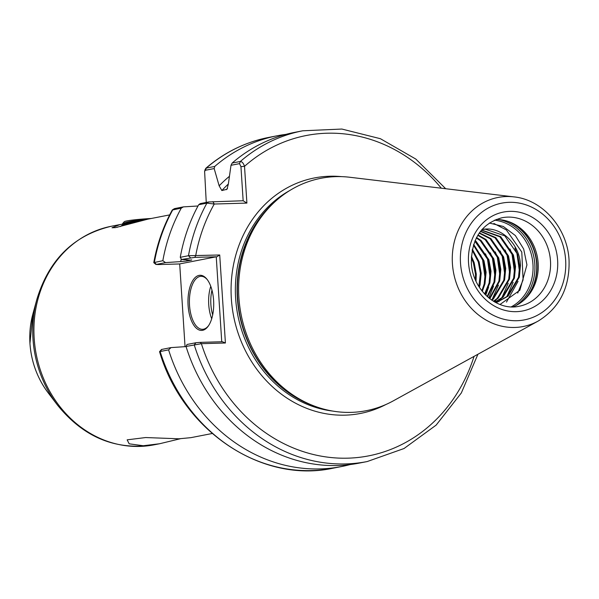 <?xml version="1.0" encoding="UTF-8"?>
<svg xmlns="http://www.w3.org/2000/svg" width="599" height="599" viewBox="0 0 599 599"><rect width="100%" height="100%" fill="white"/><g stroke="black" fill="none" stroke-linecap="round" stroke-linejoin="round"><path stroke-width="0.9" d="M116.76 227.358L117.853 227.096M169.674 214.899L147.938 219.129L115.502 227.627L112.006 227.762L119.867 224.595L122.503 224.146M212.218 433.504L190.879 437.659L178.966 438.797L145.654 437.547L127.153 439.838L129.167 443.822L143.266 445.746L159.566 443.754L180.299 438.753M188.086 305.31A27.576 12.856 88.4 0 1 193.492 279.471A27.576 12.856 88.4 0 1 206.947 279.216A27.576 12.856 88.4 0 1 213.596 300.346A27.576 12.856 88.4 0 1 208.295 326.058A27.576 12.856 88.4 0 1 188.086 305.31M207.299 279.673A26.513 12.362 -91.6 0 0 201.017 276.304A26.513 12.362 -91.6 0 0 189.516 305.191A26.513 12.362 -91.6 0 0 202.544 329.308A26.513 12.362 -91.6 0 0 208.617 325.579M489.331 223.023L503.302 226.467L515.365 235.564L523.676 249.019L526.94 264.863L519.88 290.193L500.03 304.487M496.017 219.496A45.075 39.751 -101 0 1 510.423 222.296A45.075 39.751 -101 0 1 538.157 263.238A45.075 39.751 -101 0 1 525.323 298.856A45.075 39.751 -101 0 1 513.014 306.853M538.172 321.064L393.296 400.858A118.392 104.413 -101 0 1 311.742 405.044A118.392 104.413 -101 0 1 238.889 297.508A118.392 104.413 -101 0 1 272.605 203.959A118.392 104.413 -101 0 1 349.779 177.259L514.009 196.891A65.748 57.991 -101 0 0 452.417 263.672A65.748 57.991 -101 0 0 538.172 321.064C559.548 307.886 569.844 287.587 569.05 260.161C567.582 228.518 542.866 199.737 514.009 196.891M476.003 281.201L476.287 274.155L474.168 262.654L471.383 256.177M471.301 257.727L473.375 262.811L475.486 274.312L475.366 279.778M479.372 287.325L480.076 284.795L481.192 273.196L479.08 261.696L472.349 249.251M472.154 250.187L478.279 261.853L480.398 273.354L478.863 286.517M482.315 291.391L484.98 283.844L486.096 272.246L483.985 260.745L473.652 244.414M473.427 245.118L483.183 260.894L485.302 272.403L484.179 283.993L481.851 290.807M485.003 294.438L489.885 282.885L491.008 271.287L488.889 259.786L476.168 241.427L475.082 240.618M474.842 241.18L488.088 259.944L490.207 271.444L489.091 283.042L484.584 293.997M487.496 296.827L494.789 281.934L495.912 270.336L493.793 258.835L481.072 240.476L476.549 237.511M476.31 237.975L480.278 240.626L492.999 258.985L495.111 270.493L493.995 282.084L487.107 296.475M489.802 298.736L499.701 280.976L500.816 269.378L498.705 257.877L485.984 239.518L478.009 234.943M477.777 235.332L485.183 239.675L497.904 258.034L500.015 269.535L498.9 281.133L489.435 298.452M491.891 300.241L493.306 299.073L504.605 280.018L505.721 268.427L503.609 256.926L490.888 238.567L479.395 232.839M479.178 233.153L490.087 238.716L502.808 257.076L504.927 268.584L503.804 280.175L492.513 299.223L491.562 300.024M493.718 301.409L498.218 298.115L509.509 279.067L510.633 267.468L508.514 255.968L495.792 237.608L480.63 231.177M480.443 231.416L494.991 237.766L507.712 256.125L509.831 267.626L508.708 279.224L497.417 298.272L493.441 301.245M495.186 302.255L503.123 297.164L514.414 278.108L515.537 266.518L513.418 255.017L500.697 236.65L481.581 230.001M481.454 230.158L499.903 236.807L512.624 255.167L514.736 266.675L513.62 278.265L502.321 297.314L494.976 302.143M482.038 229.469A37.385 32.967 -101 0 1 484.022 229.192L482.27 229.207M496.137 302.757L508.027 296.206L519.326 277.157L520.441 265.559C520.074 244.624 501.82 226.736 484.022 229.192M482.015 229.499L485.407 229.207L504.807 235.856L517.529 254.216L519.64 265.716L518.524 277.315L507.226 296.363L496.032 302.705M198.696 204.723L200.238 203.608L208.752 201.945L243.157 200.755L240.948 166.642L239.51 163.639L240.371 161.453A168.491 148.604 -101 0 1 302.794 130.784L294.581 132.386A168.491 148.604 79 0 0 232.15 163.055L240.371 161.453C242.131 161.693 243.516 163.317 244.519 166.335L246.9 203.091L214.255 204.027L206.91 203.121L198.696 204.723A168.491 148.604 79 0 0 180.262 257.315L188.475 255.713L219.721 254.987L225.411 342.995L201.384 343.684L186.027 346.469A168.491 148.604 79 0 0 358.951 463.154L367.172 461.559A168.491 148.604 -101 0 1 194.241 344.874L195.955 342.74L200.283 342.373L222.394 341.737L225.411 342.995M187.008 259.689A149.136 131.533 79 0 0 186.731 261.029L191.186 260.161L181.557 259.479L180.262 257.315M228.354 184.02A149.136 131.533 79 0 0 221.862 190.549L226.976 189.277L228.354 184.035L230.997 165.294L232.15 163.055M197.999 205.989L183.414 206.88L181.272 208.115A168.491 148.604 79 0 0 162.838 260.707L165.511 262.602L180.703 261.598A153.097 135.03 79 0 1 181.235 258.94M285.925 134.378A168.491 148.604 79 0 0 277.157 135.778A168.491 148.604 79 0 0 214.734 166.44L214.172 168.574L219.152 185.825A153.097 135.03 79 0 1 229.417 176.308M181.272 208.115L172.257 210.024C163.347 226.235 157.193 243.763 153.786 262.609L162.838 260.707M204.618 171.374L205.128 169.472L206.273 168.087L214.734 166.44M191.762 259.966L191.186 260.161A149.136 131.533 -101 0 1 191.253 259.839M186.731 261.029L180.703 261.598M221.862 190.549L219.152 185.825M186.027 346.469L187.053 344.47L195.955 342.74M186.199 346.589L171.007 347.6L168.604 349.861A168.491 148.604 79 0 0 341.535 466.546A168.491 148.604 79 0 0 350.183 464.554M168.604 349.861L159.544 351.65C182.53 430.516 261.478 483.857 333.074 468.193L341.535 466.546M493.883 223.464L506.35 229.949L521.789 252.059L523.092 279.89L517.701 293.106M514.915 248.076L516.877 253.018L519.483 271.654M518.06 281.335L506.484 302.098M510.011 249.034L511.973 253.976L514.578 272.605M513.156 282.294L506.769 296.752M505.107 249.985L507.068 254.927L509.667 273.563M508.251 283.245L501.865 297.71M501.123 298.774L498.862 301.649M500.202 250.944L502.164 255.885L504.762 274.514M497.784 297.389L496.96 298.661M496.219 299.725L494.549 301.903M495.291 251.894L497.252 256.836L499.858 275.473M498.443 285.154L492.056 299.62M490.386 252.853L492.348 257.795L494.954 276.424M493.531 286.112L488.791 297.935M485.482 253.804L487.444 258.746L490.042 277.382M488.627 287.063L485.774 295.217M480.578 254.762L482.539 259.704L485.138 278.333M221.742 341.759L216.246 256.799L179.7 263.912L185.046 346.671M165.511 262.602L156.025 264.511L153.846 262.714M174.466 208.707L172.812 209.762A168.491 148.604 79 0 0 154.377 262.355L156.361 264.384L157.792 264.578L179.7 263.949M216.246 256.799L194.787 257.383L181.557 259.479M159.544 351.65L161.52 349.479L171.007 347.6M174.653 208.587L183.414 206.88M239.51 163.639L230.997 165.294M214.172 168.574L205.412 170.273L204.611 171.374L206.251 202.432M200.283 342.373L201.384 343.684A163.183 143.925 79 0 0 338.263 458.078A163.183 143.925 79 0 0 474.041 356.39M212.855 201.623L214.255 204.027A163.183 143.925 79 0 0 195.693 255.676L194.787 257.383M219.721 254.987L216.898 256.746M441.306 188.198A163.183 143.925 79 0 0 244.519 166.335L240.948 166.642M246.9 203.091L243.157 200.755M120.534 226.392L123.686 224.917C128.972 223.008 136.153 221.158 145.228 219.361C136.669 220.282 130.17 221.286 125.723 222.379L122.54 223.659L124.24 221.727A23.863 1.617 -3.7 0 1 126.906 220.904A23.863 1.617 -3.7 0 1 151.27 218.485M122.54 223.659L123.237 224.588M120.174 226.617L124.382 223.824L131.076 221.705L145.228 219.361M211.702 318.765A26.513 12.362 88.4 0 1 208.737 304.636A26.513 12.362 88.4 0 1 210.766 286.307M211.971 290.126A24.918 11.621 -91.6 0 0 210.878 304.457A24.918 11.621 -91.6 0 0 212.682 314.879M519.228 306.231A45.075 39.751 79 0 0 550.474 260.842A45.075 39.751 79 0 0 502.014 217.744C481.776 223.397 471.563 238.454 471.368 262.924C472.386 289.706 497.237 311.487 519.228 306.231M557.617 260.236A50.376 44.431 -101 0 1 516.316 311.667A50.376 44.431 -101 0 1 468.53 262.789A50.376 44.431 -101 0 1 509.831 211.357A50.376 44.431 -101 0 1 557.617 260.236M523.174 300.803A46.662 41.151 79 0 0 536.629 263.77A46.662 41.151 79 0 0 507.697 221.301M509.345 221.877A46.557 41.061 -101 0 1 536.914 263.702A46.557 41.061 -101 0 1 524.484 299.65M511.306 306.823A45.734 40.335 79 0 0 532.96 264.346A45.734 40.335 79 0 0 494.437 220.17M499.109 219.601A46.662 41.151 -101 0 1 534.825 264.122A46.662 41.151 -101 0 1 515.851 305.602M460.504 263.021A59.451 52.435 79 0 0 516.9 320.705A59.451 52.435 79 0 0 565.643 260.003A59.451 52.435 79 0 0 509.247 202.32A59.451 52.435 79 0 0 460.504 263.021M29.957 343.444A82.392 72.666 79 0 0 48.257 392.966C37.378 378.433 31.275 361.938 29.95 343.482L32.885 313.973A82.392 72.666 79 0 0 29.957 343.444M119.867 224.595L111.362 226.25A111.354 98.214 79 0 0 34.173 338.383A111.354 98.214 79 0 0 153.906 444.855C115.794 450.643 83.65 437.382 57.482 405.089A110.358 97.338 -101 0 1 32.975 338.757A110.358 97.338 -101 0 1 36.891 299.275L32.885 313.973M311.742 405.044L309.586 404.16A116.91 103.11 -101 0 1 237.638 297.965A116.91 103.11 -101 0 1 270.935 205.592L272.605 203.959M314.258 406.04A116.798 103.013 -101 0 1 237.354 298.04A116.798 103.013 -101 0 1 274.567 202.095M332.61 411.056A116.798 103.013 -101 0 1 235.632 298.369A116.798 103.013 -101 0 1 289.699 190.564M385.853 404.542A119.98 105.821 -101 0 1 231.349 298.744A119.98 105.821 -101 0 1 341.497 176.638M190.46 257.742L188.475 255.713A168.491 148.604 -101 0 1 206.91 203.121L208.752 201.945M226.31 189.688A149.136 131.533 -101 0 1 227.538 188.378M205.742 168.349C224.303 152.386 245.291 142.075 268.696 137.426A168.491 148.604 79 0 0 206.273 168.087L205.412 170.273M161.857 349.374L160.143 351.508A168.491 148.604 79 0 0 333.074 468.193M48.257 392.966L57.482 405.089M153.906 444.855L159.559 443.754M268.696 137.426L277.157 135.778M302.794 130.784L341.849 129.047L380.402 138.706L415.818 159.072L445.701 188.722M367.172 461.559L404.026 448.524L436.147 425.11L461.335 392.951L477.92 354.256M111.362 226.25C73.857 235.182 49.036 259.524 36.891 299.275M174.421 208.654L172.377 209.905"/></g></svg>
